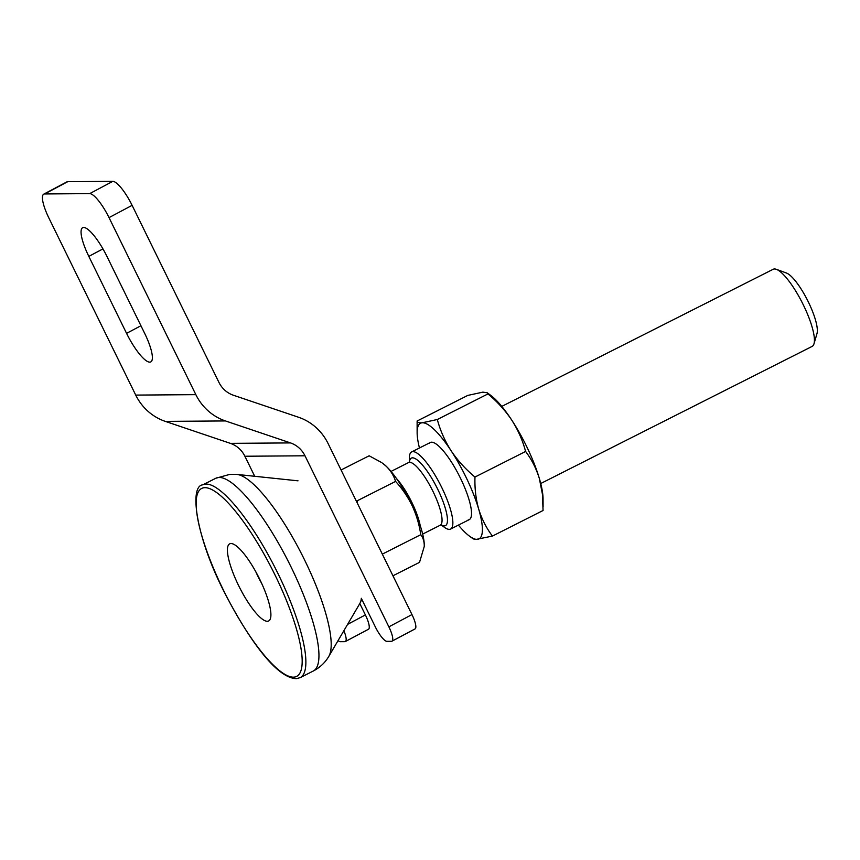 <?xml version="1.0" encoding="UTF-8"?>
<svg xmlns="http://www.w3.org/2000/svg" width="860" height="860" viewBox="0 0 860 860"><rect width="100%" height="100%" fill="white"/><g stroke="black" fill="none" stroke-linecap="round" stroke-linejoin="round"><path stroke-width="1.29" d="M230.792 543.552A43.204 10.857 -116.8 0 0 229.684 543.853A43.204 10.857 -116.8 0 0 238.478 585.294A43.204 10.857 -116.8 0 0 267.524 621.275A43.204 10.857 -116.8 0 0 268.642 620.974A43.204 10.857 -116.8 0 0 259.849 579.533A43.204 10.857 -116.8 0 0 230.792 543.552M540.736 483.513L812.152 346.397A43.204 10.857 -116.8 0 0 814.001 343.806L817 333.529A35.099 8.815 -116.8 0 0 807.54 300.323A35.099 8.815 -116.8 0 0 786.427 273.018L776.376 269.33A43.204 10.857 -116.8 0 0 774.301 268.976A43.204 10.857 -116.8 0 0 773.194 269.277L501.767 406.404M424.26 546.444L424.281 545.799A51.299 12.889 -116.8 0 0 424.281 545.777A51.299 12.889 -116.8 0 0 412.295 505.97A51.299 12.889 -116.8 0 0 386.484 466.518C390.881 470.947 393.912 475.902 395.579 481.406C402.319 488.749 407.887 496.94 412.295 505.97C416.476 515.108 419.304 524.686 420.766 534.694C423.206 537.865 424.367 541.789 424.26 546.444L419.519 562.365L392.945 575.781M814.001 343.806A43.204 10.857 -116.8 0 0 802.358 302.946A43.204 10.857 -116.8 0 0 776.376 269.33M441.202 524.944L444.158 527.137A43.204 10.857 -116.8 0 0 449.479 529.351A43.204 10.857 -116.8 0 0 450.586 529.061A43.204 10.857 -116.8 0 0 442.771 489.63A43.204 10.857 -116.8 0 0 412.736 451.64A43.204 10.857 -116.8 0 0 411.628 451.941A43.204 10.857 -116.8 0 0 409.349 458.251L409.371 461.938M395.579 481.406L357.007 500.896L355.997 500.445M357.459 503.423L357.007 500.896M420.766 534.694L382.324 554.12M386.484 466.518A51.299 12.889 -116.8 0 0 382.56 463.185L386.484 466.518M341.065 469.979L369.144 455.789L381.851 462.68M261.655 583.338A30.777 7.729 63.2 0 1 257.183 574.781A30.777 7.729 63.2 0 1 255.828 571.814M468.141 519.934A43.204 10.857 -116.8 0 0 471.527 513.312A43.204 10.857 -116.8 0 0 459.455 476.171A43.204 10.857 -116.8 0 0 436.729 444.426A43.204 10.857 -116.8 0 0 431.397 442.212A43.204 10.857 -116.8 0 0 429.387 443.222M458.423 525.105A64.801 16.286 -116.8 0 0 469.334 536.038A64.801 16.286 -116.8 0 0 477.321 539.36A64.801 16.286 -116.8 0 0 478.687 509.088A64.801 16.286 -116.8 0 0 451.135 450.801A64.801 16.286 -116.8 0 0 422.217 422.776A64.801 16.286 -116.8 0 0 417.132 432.709A64.801 16.286 -116.8 0 0 419.454 447.985M469.334 536.038L473.279 538.93L476.128 539.413L492.425 536.081C486.373 528.072 481.793 519.074 478.687 509.088C475.849 498.972 474.612 488.297 474.967 477.042C465.625 469.281 457.681 460.53 451.135 450.801C444.867 440.943 440.255 430.505 437.31 419.508L422.217 422.776C418.917 422.969 417.218 422.378 417.121 421.002L417.132 432.709M511.786 420.164A64.801 16.286 -116.8 0 0 490.856 395.471L487.254 392.784L487.964 393.923C497.306 401.685 505.25 410.435 511.786 420.164C518.064 430.021 522.676 440.46 525.611 451.457C531.663 459.476 536.231 468.474 539.338 478.45A64.801 16.286 -116.8 0 0 511.786 420.164M543.09 506.916L543.058 498.789A64.801 16.286 -116.8 0 0 539.338 478.45L542.402 494.07L543.068 510.496L492.425 536.081M417.121 421.002L467.775 395.417L482.868 392.138L487.254 392.784M525.611 451.457L474.967 477.042M487.964 393.923L437.31 419.508M44.634 193.951L89.719 193.618A27.004 6.719 -118 0 1 109.026 217.612L195.844 394.643L135.73 395.095L48.913 218.064A27.004 6.719 -118 0 1 43.763 194.156A27.004 6.719 -118 0 1 44.634 193.951L67.736 181.686L112.81 181.352L89.719 193.618M67.736 181.686A27.004 6.719 -118 0 0 66.865 181.89L43.763 194.156M361.297 598.291L375.347 626.94A16.2 4.031 -118 0 0 386.935 641.345L391.44 641.313A16.2 4.031 -118 0 0 391.966 641.184L415.058 628.918A16.2 4.031 -118 0 0 411.972 614.577L328.09 443.523A52.922 50.826 -90.4 0 0 298.485 417.229L233.436 395.256A25.918 24.897 89.6 0 1 218.934 382.377L132.118 205.346A27.004 6.719 -118 0 0 112.81 181.352M391.966 641.184A16.2 4.031 -118 0 0 388.87 626.843L304.988 455.789A25.918 24.897 -90.4 0 0 290.487 442.911L225.449 420.938A52.922 50.826 -90.4 0 1 195.844 394.643M126.57 333.358A32.401 8.062 62 0 0 149.748 362.157A32.401 8.062 62 0 0 150.79 361.91A32.401 8.062 62 0 0 144.609 333.228L106.866 256.258A32.401 8.062 62 0 0 83.689 227.459A32.401 8.062 62 0 0 82.646 227.706A32.401 8.062 62 0 0 88.827 256.387L126.57 333.358L140.932 325.736M290.487 442.911L230.383 443.362L165.335 421.389A52.922 50.826 -90.4 0 1 135.73 395.095M254.71 476.289L244.885 456.241A25.918 24.897 -90.4 0 0 230.383 443.362M347.601 624.371L365.382 614.921L359.813 603.559M365.382 614.921A16.2 4.031 62 0 1 368.478 629.262L345.376 641.528A16.2 4.031 62 0 1 344.86 641.657L340.356 641.689A16.2 4.031 -118 0 1 338.077 640.592M343.882 630.713A16.2 4.031 62 0 1 345.376 641.528M361.802 599.312L359.921 603.376A69.542 17.469 -116.8 0 0 361.35 598.399M293.937 677.132A105.307 26.456 -116.8 0 0 277.576 580.307A105.307 26.456 -116.8 0 0 204.39 487.695A105.307 26.456 -116.8 0 0 220.74 584.52A105.307 26.456 -116.8 0 0 293.937 677.132M359.921 603.376L328.864 656.277A103.2 25.929 -116.8 0 0 302.376 555.528A103.2 25.929 -116.8 0 0 236.994 474.43L230.028 474.322L215.86 478.235L202.799 484.836C188.791 485.814 196.112 538.274 225.18 593.808C249.131 639.904 276.748 678.336 296.463 678.647L300.194 677.637A108.005 27.133 -116.8 0 0 278.21 574.029A108.005 27.133 -116.8 0 0 205.572 484.083A108.005 27.133 -116.8 0 0 202.799 484.836M328.864 656.277C325.22 662.566 320.017 667.489 313.266 671.037A108.005 27.133 -116.8 0 0 291.282 567.428A108.005 27.133 -116.8 0 0 218.644 477.483A108.005 27.133 -116.8 0 0 215.86 478.235M396.471 478.525A35.099 8.815 63.2 0 1 412.585 503.938A35.099 8.815 63.2 0 1 420.185 525.481M409.596 461.605L408.543 462.572A35.099 8.815 63.2 0 1 433.848 493.199A35.099 8.815 63.2 0 1 440.202 525.234L441.61 524.965L440.933 524.654M409.478 461.798A37.797 9.492 63.2 0 1 438.621 491.103A37.797 9.492 63.2 0 1 441.373 524.944M132.118 205.346L109.026 217.612M411.972 614.577L388.87 626.843M88.827 256.387L102.953 248.895M225.449 420.938L165.335 421.389M304.988 455.789L244.885 456.241M298.012 480.826L236.994 474.43M313.266 671.037L300.194 677.637M469.248 519.634L450.586 529.061M440.202 525.234L422.668 534.082M430.29 442.513L411.628 451.941M408.543 462.572L391.01 471.43"/></g></svg>
